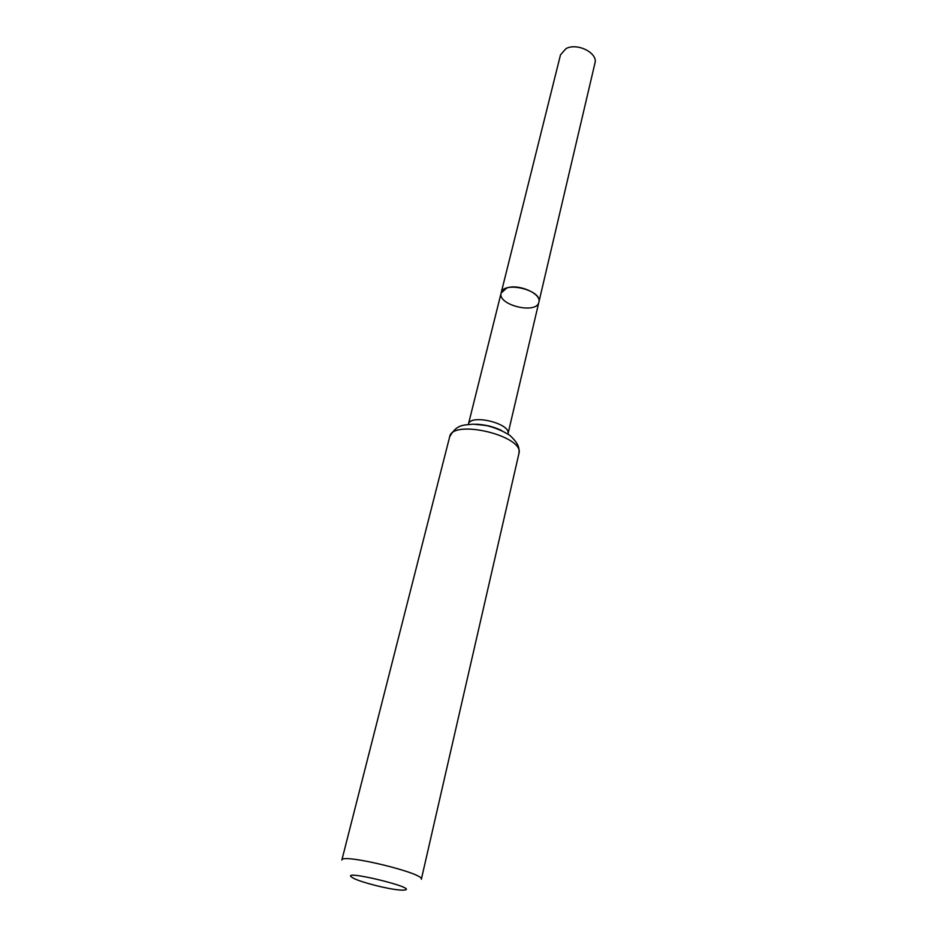 <?xml version="1.0" encoding="UTF-8"?>
<svg xmlns="http://www.w3.org/2000/svg" width="937" height="937" viewBox="0 0 937 937"><rect width="100%" height="100%" fill="white"/><g stroke="black" fill="none" stroke-linecap="round" stroke-linejoin="round"><path stroke-width="1.41" d="M538.892 302.136C542.781 290.142 503.146 280.55 501.131 293L506.765 288.034C518.571 283.478 541.797 293.761 538.892 302.136C536.784 314.68 497.254 305.111 501.131 293L560.502 54.814L566.065 48.583C577.321 42.446 598.181 53.058 594.948 63.142L507.971 433.901C511.543 423.547 469.952 413.486 468.383 424.332L501.131 293M398.869 889.927C386.852 888.838 361.776 882.443 353.881 878.449C331.803 866.83 427.178 889.904 402.231 890.15L398.869 889.927M449.643 436.9L341.864 860.037C341.103 853.057 425.211 873.401 421.345 879.269L518.899 453.649C525.071 436.08 452.184 418.441 449.643 436.9C456.893 423.489 464.365 425.339 473.162 424.168L486.045 425.445C495.064 427.635 503.005 430.95 509.845 435.377C518.758 443.623 519.543 448.015 518.899 453.649M476.406 424.238C484.956 424.613 493.108 426.593 500.885 430.153M475.645 424.203L489.184 425.972L501.576 430.481"/></g></svg>
